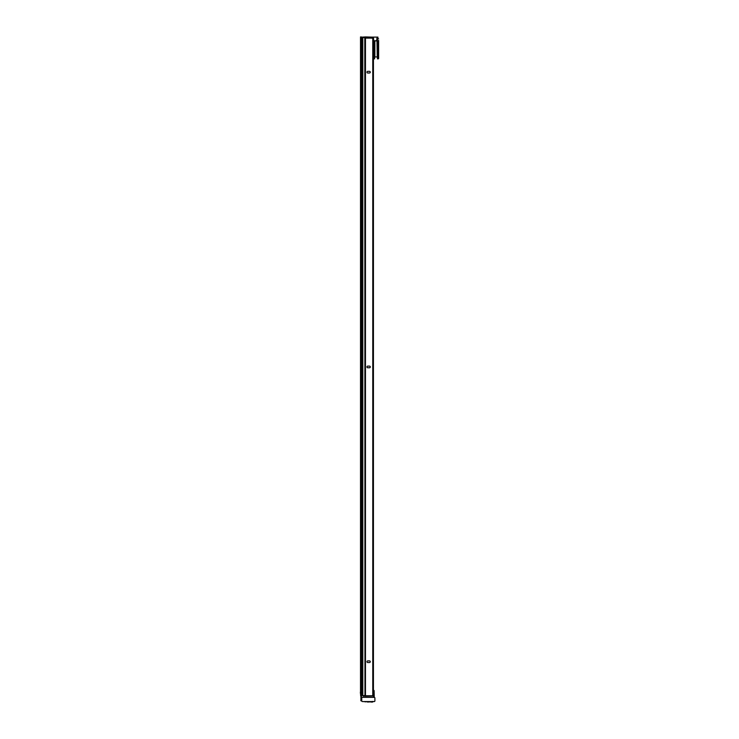 <?xml version="1.0" encoding="UTF-8"?>
<svg xmlns="http://www.w3.org/2000/svg" width="739" height="739" viewBox="0 0 739 739"><rect width="100%" height="100%" fill="white"/><g stroke="black" fill="none" stroke-linecap="round" stroke-linejoin="round"><path stroke-width="1.11" d="M373.435 695.769L372.77 695.769L372.77 38.114L364.798 38.114L364.964 696.166L373.435 695.999L373.435 38.142M372.77 38.114L373.417 38.114M373.454 38.216L373.786 40.876L376.641 40.876L376.973 38.216L377.925 37.116L366.793 37.116L366.793 37.948L373.454 38.216M366.895 37.116L366.895 38.049L373.287 37.948M368.512 38.114L368.031 38.114M365.463 38.114L365.463 695.769L364.798 695.769M367.791 73.004A0.831 0.831 0 0 1 366.96 72.173A0.831 0.831 0 0 1 367.791 71.341L369.454 71.341A0.831 0.831 0 0 1 370.285 72.173A0.831 0.831 0 0 1 369.454 73.004L367.791 73.004M369.454 660.878A0.831 0.831 0 0 1 370.285 661.71A0.831 0.831 0 0 1 369.454 662.541L367.791 662.541A0.831 0.831 0 0 1 366.96 661.71A0.831 0.831 0 0 1 367.791 660.878L369.454 660.878M369.454 366.11A0.831 0.831 0 0 1 370.285 366.941A0.831 0.831 0 0 1 369.454 367.773L367.791 367.773A0.831 0.831 0 0 1 366.96 366.941A0.831 0.831 0 0 1 367.791 366.11L369.454 366.11M378.627 56.995L378.627 58.538M378.627 40.58L378.627 45.171M378.627 44.94L378.627 43.121M378.627 40.396L378.294 58.871L377.463 58.871L377.463 38.53L378.627 38.862M374.239 697.367A0.665 0.665 0 0 1 374.904 698.032L374.904 700.886A0.665 0.665 0 0 1 374.239 701.551L362.406 701.551A0.665 0.665 0 0 1 361.74 700.886L361.74 698.032A0.665 0.665 0 0 1 362.406 697.367L374.239 697.367L374.1 690.614L373.435 690.124M371.911 37.116L366.295 36.95L366.295 38.114M362.766 37.116L361.925 37.116L361.925 690.124M362.479 690.614L362.239 690.124A0.499 0.499 0 0 1 362.479 690.18A0.499 0.499 0 0 0 362.239 690.124L361.426 690.124L361.426 700.784L360.872 700.784L361.057 695.602M360.881 691.298L360.512 36.95L360.512 691.602M366.11 38.114L366.11 36.95L365.177 36.95L365.352 37.615L365.334 36.95M362.341 37.116L360.872 36.95M365.177 37.615L365.177 36.95L362.507 37.116M361.057 36.95L361.057 690.614M360.678 695.999L360.512 693.625M360.881 692.609C360.872 694.651 360.872 694.651 360.881 692.609C360.872 694.651 360.872 694.651 360.881 692.609C360.872 690.577 360.872 690.577 360.881 692.609C360.872 690.577 360.872 690.577 360.881 692.609C360.872 690.577 360.872 690.577 360.881 692.609M360.669 691.141L360.817 694.189L360.669 691.141A3.917 3.917 0 0 0 360.669 694.087L360.678 695.602M364.798 695.611L363.237 695.611A0.499 0.499 0 0 1 363.172 695.602M374.239 701.551L372.327 701.45M370.645 702.05L372.807 701.884L370.147 701.551L370.645 702.05M366.156 701.884L363.505 701.551M374.904 698.032L374.904 700.886M366.821 701.551L369.482 701.884L367.459 702.05M372.216 702.05L371.07 702.05M366.054 38.114L366.054 37.615L362.479 37.615L362.479 695.602L364.798 695.602M373.703 40.857L373.703 58.871L374.534 58.871L374.534 40.876M374.71 40.876L374.534 58.667M374.867 40.876L374.867 56.958L377.259 56.958L376.973 40.442M377.463 39.869L377.463 57.522M378.627 56.848L378.627 48.7C378.627 61.383 378.627 61.383 378.627 48.7L378.627 40.543M378.627 48.7C378.627 36.017 378.627 36.017 378.627 48.7M374.571 40.876L374.571 58.667M376.881 40.543L376.881 38.216L377.925 37.717L377.823 37.116M373.555 38.216L373.555 40.543M373.786 40.774L376.641 40.774M364.964 695.769L373.269 695.769M373.435 690.614L373.546 690.124M362.812 695.602L362.803 37.116M360.678 36.95L360.678 691.113M361.426 690.124A0.499 0.499 90 0 0 360.928 690.614L361.371 690.124M364.826 696.101L363.237 696.101L362.239 695.103L362.239 690.614L360.928 690.614L360.928 700.784M374.045 697.367L374.045 690.614L373.546 690.614L373.546 697.367M363.237 696.101L363.237 695.611M362.969 37.615L362.969 37.116M374.1 690.614L373.601 690.124M372.641 702.05L373.14 701.551M369.315 702.05L369.814 701.551"/></g></svg>
